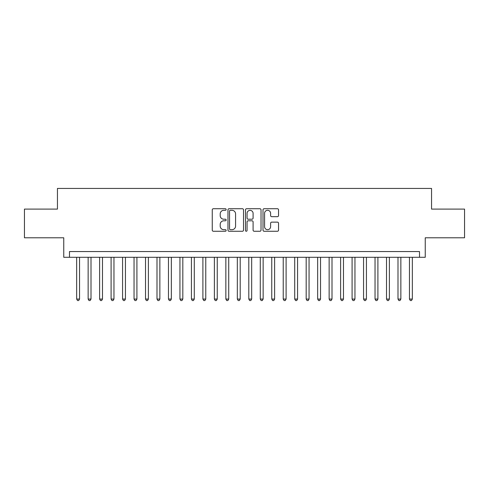 <?xml version="1.0" encoding="UTF-8"?>
<svg xmlns="http://www.w3.org/2000/svg" width="489" height="489" viewBox="0 0 489 489"><rect width="100%" height="100%" fill="white"/><g stroke="black" fill="none" stroke-linecap="round" stroke-linejoin="round"><path stroke-width="0.73" d="M226.138 209.524A0.789 0.789 0 0 0 225.35 208.736L213.381 208.736A1.125 1.125 0 0 0 212.257 209.86L212.257 230.136A1.125 1.125 0 0 0 213.381 231.26L225.35 231.26A0.789 0.789 0 0 0 226.138 230.472A0.789 0.789 0 0 0 225.35 229.683L223.803 229.683A3.606 3.606 0 0 1 220.197 226.083L220.197 224.39A3.606 3.606 0 0 1 223.803 220.79L225.35 220.79A0.789 0.789 0 0 0 226.138 220.001A0.789 0.789 0 0 0 225.35 219.213L223.803 219.213A3.606 3.606 0 0 1 220.197 215.606L220.197 213.919A3.606 3.606 0 0 1 223.803 210.313L225.35 210.313A0.789 0.789 0 0 0 226.138 209.524M277.422 216.676A1.125 1.125 0 0 0 278.547 215.551L278.547 209.86A1.125 1.125 0 0 0 277.422 208.736L264.127 208.736A1.125 1.125 0 0 0 263.003 209.86L263.003 230.136A1.125 1.125 0 0 0 264.127 231.26L277.422 231.26A1.125 1.125 0 0 0 278.547 230.136L278.547 223.265A1.125 1.125 0 0 0 277.422 222.14L271.731 222.14A1.125 1.125 0 0 0 270.606 223.265L270.606 226.676A3.013 3.013 0 0 1 267.593 229.683A3.013 3.013 0 0 1 264.58 226.676L264.58 213.326A3.013 3.013 0 0 1 267.593 210.313A3.013 3.013 0 0 1 270.606 213.326L270.606 215.551A1.125 1.125 0 0 0 271.731 216.676L277.422 216.676M419.507 257.293L425.247 257.293L425.247 237.788L464.55 237.788L464.55 209.096L431.555 209.096L431.555 188.442L57.445 188.442L57.445 209.096L24.45 209.096L24.45 237.788L63.753 237.788L63.753 257.293L419.507 257.293L419.507 251.56L69.493 251.56L69.493 257.293M243.516 209.86A1.125 1.125 0 0 0 242.385 208.736L229.096 208.736A1.125 1.125 0 0 0 227.972 209.86L227.972 230.136A1.125 1.125 0 0 0 229.096 231.26L242.385 231.26A1.125 1.125 0 0 0 243.516 230.136L243.516 209.86M246.615 208.736L259.903 208.736A1.125 1.125 0 0 1 261.028 209.86L261.028 230.136A1.125 1.125 0 0 1 259.903 231.26L254.213 231.26A1.125 1.125 0 0 1 253.088 230.136L253.088 221.914A1.125 1.125 0 0 0 251.963 220.79L248.192 220.79A1.125 1.125 0 0 0 247.061 221.914L247.061 230.472A0.789 0.789 0 0 1 246.273 231.26A0.789 0.789 0 0 1 245.484 230.472L245.484 209.86A1.125 1.125 0 0 1 246.615 208.736M230.337 210.313A0.789 0.789 0 0 0 229.549 211.101L229.549 228.895A0.789 0.789 0 0 0 230.337 229.683L231.969 229.683A3.606 3.606 0 0 0 235.576 226.083L235.576 213.919A3.606 3.606 0 0 0 231.969 210.313L230.337 210.313M253.088 213.381A3.013 3.013 0 0 0 250.075 210.368A3.013 3.013 0 0 0 247.061 213.381L247.061 218.082A1.125 1.125 0 0 0 248.192 219.213L251.963 219.213A1.125 1.125 0 0 0 253.088 218.082L253.088 213.381M76.663 257.293L76.663 299.066L79.536 299.066L79.536 257.293M79.536 299.066L78.674 300.558L77.525 300.558L76.663 299.066M88.142 257.293L88.142 299.066L91.009 299.066L91.009 257.293M91.009 299.066L90.147 300.558L89.004 300.558L88.142 299.066M99.615 257.293L99.615 299.066L102.488 299.066L102.488 257.293M102.488 299.066L101.626 300.558L100.477 300.558L99.615 299.066M111.095 257.293L111.095 299.066L113.961 299.066L113.961 257.293M113.961 299.066L113.1 300.558L111.957 300.558L111.095 299.066M122.568 257.293L122.568 299.066L125.441 299.066L125.441 257.293M125.441 299.066L124.579 300.558L123.43 300.558L122.568 299.066M134.047 257.293L134.047 299.066L136.914 299.066L136.914 257.293M136.914 299.066L136.052 300.558L134.903 300.558L134.047 299.066M145.52 257.293L145.52 299.066L148.387 299.066L148.387 257.293M148.387 299.066L147.531 300.558L146.382 300.558L145.52 299.066M156.993 257.293L156.993 299.066L159.866 299.066L159.866 257.293M159.866 299.066L159.004 300.558L157.855 300.558L156.993 299.066M168.473 257.293L168.473 299.066L171.339 299.066L171.339 257.293M171.339 299.066L170.478 300.558L169.335 300.558L168.473 299.066M179.946 257.293L179.946 299.066L182.819 299.066L182.819 257.293M182.819 299.066L181.957 300.558L180.808 300.558L179.946 299.066M191.425 257.293L191.425 299.066L194.292 299.066L194.292 257.293M194.292 299.066L193.43 300.558L192.287 300.558L191.425 299.066M202.898 257.293L202.898 299.066L205.771 299.066L205.771 257.293M205.771 299.066L204.909 300.558L203.76 300.558L202.898 299.066M214.378 257.293L214.378 299.066L217.244 299.066L217.244 257.293M217.244 299.066L216.382 300.558L215.239 300.558L214.378 299.066M225.851 257.293L225.851 299.066L228.724 299.066L228.724 257.293M228.724 299.066L227.862 300.558L226.713 300.558L225.851 299.066M237.33 257.293L237.33 299.066L240.197 299.066L240.197 257.293M240.197 299.066L239.335 300.558L238.186 300.558L237.33 299.066M248.803 257.293L248.803 299.066L251.67 299.066L251.67 257.293M251.67 299.066L250.814 300.558L249.665 300.558L248.803 299.066M260.276 257.293L260.276 299.066L263.149 299.066L263.149 257.293M263.149 299.066L262.287 300.558L261.138 300.558L260.276 299.066M271.756 257.293L271.756 299.066L274.622 299.066L274.622 257.293M274.622 299.066L273.761 300.558L272.618 300.558L271.756 299.066M283.229 257.293L283.229 299.066L286.102 299.066L286.102 257.293M286.102 299.066L285.24 300.558L284.091 300.558L283.229 299.066M294.708 257.293L294.708 299.066L297.575 299.066L297.575 257.293M297.575 299.066L296.713 300.558L295.57 300.558L294.708 299.066M306.181 257.293L306.181 299.066L309.054 299.066L309.054 257.293M309.054 299.066L308.192 300.558L307.043 300.558L306.181 299.066M317.661 257.293L317.661 299.066L320.527 299.066L320.527 257.293M320.527 299.066L319.665 300.558L318.522 300.558L317.661 299.066M329.134 257.293L329.134 299.066L332.007 299.066L332.007 257.293M332.007 299.066L331.145 300.558L329.996 300.558L329.134 299.066M340.613 257.293L340.613 299.066L343.48 299.066L343.48 257.293M343.48 299.066L342.618 300.558L341.469 300.558L340.613 299.066M352.086 257.293L352.086 299.066L354.953 299.066L354.953 257.293M354.953 299.066L354.097 300.558L352.948 300.558L352.086 299.066M363.559 257.293L363.559 299.066L366.432 299.066L366.432 257.293M366.432 299.066L365.57 300.558L364.421 300.558L363.559 299.066M375.039 257.293L375.039 299.066L377.905 299.066L377.905 257.293M377.905 299.066L377.043 300.558L375.9 300.558L375.039 299.066M386.512 257.293L386.512 299.066L389.385 299.066L389.385 257.293M389.385 299.066L388.523 300.558L387.374 300.558L386.512 299.066M397.991 257.293L397.991 299.066L400.858 299.066L400.858 257.293M400.858 299.066L399.996 300.558L398.853 300.558L397.991 299.066M409.464 257.293L409.464 299.066L412.337 299.066L412.337 257.293M412.337 299.066L411.475 300.558L410.326 300.558L409.464 299.066"/></g></svg>
